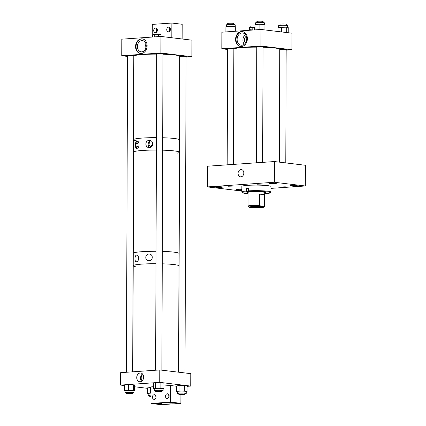 <?xml version="1.0" encoding="UTF-8"?>
<svg xmlns="http://www.w3.org/2000/svg" width="426" height="426" viewBox="0 0 426 426"><rect width="100%" height="100%" fill="white"/><g stroke="black" fill="none" stroke-linecap="round" stroke-linejoin="round"><path stroke-width="0.64" d="M155.554 391.387A3.126 0.288 0.2 0 1 158.776 391.127A3.126 0.288 0.2 0 1 161.805 391.425A3.126 0.288 0.2 0 1 161.8 391.446A3.126 0.288 0.2 0 1 158.578 391.707A3.126 0.288 0.2 0 1 155.549 391.403A3.126 0.288 0.2 0 1 155.554 391.387M161.805 390.903A4.436 0.41 -179.8 0 0 163.115 390.621A4.436 0.41 -179.8 0 0 160.554 390.237A4.436 0.41 -179.8 0 0 154.244 390.589A4.436 0.41 -179.8 0 0 155.554 390.882M163.115 390.621L163.121 388.746A4.436 0.41 -179.8 0 0 160.565 388.368A4.436 0.41 -179.8 0 0 154.255 388.714L154.244 390.589M161.811 390.706A3.286 0.304 -179.8 0 0 161.965 390.615A3.286 0.304 -179.8 0 0 160.07 390.333A3.286 0.304 -179.8 0 0 155.394 390.594A3.286 0.304 -179.8 0 0 155.554 390.685M163.919 388.714L160.89 388.304L155.623 388.326L155.644 382.777L160.911 382.756L163.935 383.166L163.919 388.714L163.121 388.869M155.623 388.326L153.456 388.752L154.255 388.858M155.644 382.777L153.477 383.198L153.456 388.752M160.911 382.756L160.89 388.304M131.203 393.214A3.126 0.288 0.2 0 1 132.614 393.464A3.126 0.288 0.2 0 1 130.974 393.709A3.126 0.288 0.2 0 1 127.768 393.688A3.126 0.288 0.2 0 1 126.357 393.438A3.126 0.288 0.2 0 1 128.002 393.193A3.126 0.288 0.2 0 1 131.203 393.214M240.935 176.838A3.664 2.86 96.8 0 1 240.509 176.827A3.664 2.86 96.8 0 1 238.081 173.116A3.664 2.86 96.8 0 1 240.956 169.543A3.664 2.86 96.8 0 1 241.382 169.553A3.664 2.86 96.8 0 1 243.81 173.26A3.664 2.86 96.8 0 1 240.935 176.838M269.855 183.5A3.642 0.335 -179.8 0 0 273.907 183.627A3.642 0.335 -179.8 0 0 276.352 183.313A3.642 0.335 -179.8 0 0 275.569 183.105A3.642 0.335 -179.8 0 0 271.511 182.983A3.642 0.335 -179.8 0 0 269.067 183.292A3.642 0.335 -179.8 0 0 269.855 183.5M257.245 184.197L262.235 184.053L257.245 184.197M291.033 186.045A3.642 0.335 -179.8 0 0 295.085 186.167A3.642 0.335 -179.8 0 0 297.534 185.858A3.642 0.335 -179.8 0 0 296.746 185.645A3.642 0.335 -179.8 0 0 292.694 185.523A3.642 0.335 -179.8 0 0 290.244 185.832A3.642 0.335 -179.8 0 0 291.033 186.045M280.377 186.971L285.367 186.828L280.377 186.971M216.062 187.254A3.642 0.335 -179.8 0 0 220.114 187.376A3.642 0.335 -179.8 0 0 222.564 187.067A3.642 0.335 -179.8 0 0 221.776 186.854A3.642 0.335 -179.8 0 0 217.718 186.732A3.642 0.335 -179.8 0 0 215.274 187.041A3.642 0.335 -179.8 0 0 216.062 187.254M241.835 189.304A3.642 0.335 -179.8 0 0 236.451 189.581A3.642 0.335 -179.8 0 0 237.239 189.794A3.642 0.335 -179.8 0 0 241.83 189.9M228.048 186.231L233.033 186.087L228.048 186.231M241.83 190.406L238.48 190.64L207.489 186.918L274.323 182.259L305.32 185.981L270.957 188.377M305.32 185.981L305.389 165.272L274.397 161.55L207.558 166.209L207.489 186.918M274.397 161.55L274.323 182.259M255.563 24.522L255.568 22.85A4.436 0.41 0.2 0 1 259.232 22.456A4.436 0.41 0.2 0 1 264.434 22.876L264.429 24.639M264.929 29.937L264.945 24.91L264.056 24.442L259.093 24.261L255.046 24.559L255.025 29.884M264.04 29.831L264.056 24.442M259.077 29.602L259.093 24.261M241.451 46.525A7.524 5.873 96.8 0 1 240.578 46.503A7.524 5.873 96.8 0 1 235.594 38.888A7.524 5.873 96.8 0 1 241.499 31.54A7.524 5.873 96.8 0 1 242.373 31.561A7.524 5.873 96.8 0 1 247.357 39.176A7.524 5.873 96.8 0 1 241.451 46.525M242.602 31.593A7.524 5.873 -83.2 0 0 241.963 31.593A7.524 5.873 -83.2 0 0 236.063 38.798A7.524 5.873 -83.2 0 0 240.807 46.525M233.847 49.022A3.376 0.314 -179.8 0 0 234.103 48.899A3.376 0.314 -179.8 0 0 233.373 48.702A3.376 0.314 -179.8 0 0 229.614 48.591A3.376 0.314 -179.8 0 0 227.346 48.878A3.376 0.314 -179.8 0 0 227.59 48.995M286.176 49.757A3.376 0.314 -179.8 0 0 286.416 49.645A3.376 0.314 -179.8 0 0 285.686 49.448A3.376 0.314 -179.8 0 0 282.326 49.325A3.376 0.314 -179.8 0 0 279.76 49.544M263.044 46.982A3.376 0.314 -179.8 0 0 263.295 46.865A3.376 0.314 -179.8 0 0 262.565 46.668A3.376 0.314 -179.8 0 0 258.806 46.556A3.376 0.314 -179.8 0 0 256.537 46.844A3.376 0.314 -179.8 0 0 256.787 46.961M246.313 36.167A4.159 3.248 -83.2 0 0 245.498 42.962M241.957 32.951A6.161 4.808 -83.2 0 0 237.122 38.968A6.161 4.808 -83.2 0 0 241.201 45.204A6.161 4.808 -83.2 0 0 241.915 45.225A6.161 4.808 -83.2 0 0 246.75 39.208A6.161 4.808 -83.2 0 0 242.671 32.972A6.161 4.808 -83.2 0 0 241.957 32.951M245.424 34.581A6.161 4.808 -83.2 0 0 244.252 44.293M261.01 29.469L260.952 46.035L291.943 49.757L292.002 33.191L261.01 29.469L221.877 32.195L221.818 48.761L227.585 49.459M291.943 49.757L286.176 50.161M260.952 46.035L221.818 48.761M140.213 372.99A4.404 3.44 96.8 0 1 140.724 373.006A4.404 3.44 96.8 0 1 143.642 377.463A4.404 3.44 96.8 0 1 140.181 381.765A4.404 3.44 96.8 0 1 139.669 381.755A4.404 3.44 96.8 0 1 136.751 377.292A4.404 3.44 96.8 0 1 140.213 372.99M142.971 374.56A3.621 2.822 -83.2 0 0 142.225 380.775M124.605 385.567L120.611 385.088L120.654 372.665L159.782 369.938L190.779 373.655L190.736 386.084L187.073 386.339M134.419 386.749L147.449 388.315M120.611 385.088L159.739 382.362L190.736 386.084M159.782 369.938L159.739 382.362M142.54 373.98A4.404 3.44 -83.2 0 0 141.666 381.238M135.287 266.639A22.882 2.114 0.2 0 1 133.21 265.749A22.882 2.114 0.2 0 1 155.996 263.715A22.882 2.114 0.2 0 0 133.21 265.749L132.837 371.813M177.285 153.136A22.882 2.114 0.2 0 0 179.367 152.263A22.882 2.114 0.2 0 0 174.42 150.932A22.882 2.114 0.2 0 0 162.647 150.17A22.882 2.114 0.2 0 1 179.367 152.263L179.011 253.481A22.882 2.114 0.2 0 0 162.295 251.388A22.882 2.114 0.2 0 1 174.069 252.155A22.882 2.114 0.2 0 1 179.011 253.481L178.968 265.909A22.882 2.114 0.2 0 0 174.026 264.578A22.882 2.114 0.2 0 0 162.253 263.816A22.882 2.114 0.2 0 1 173.531 264.519A22.882 2.114 0.2 0 1 178.968 265.909L178.6 372.196M148.903 254.098C153.397 253.662 153.387 260.962 148.882 260.728C144.771 261.17 144.776 253.949 148.903 254.098L149.404 254.12M136.639 255.126C139.206 254.498 139.185 261.724 136.618 261.756C134.451 262.469 134.467 255.174 136.639 255.126L136.922 255.121M136.166 140.649A22.882 2.114 0.2 0 1 133.652 139.68L133.604 152.103A22.882 2.114 0.2 0 1 156.39 150.069A22.882 2.114 0.2 0 0 134.76 151.448A22.882 2.114 0.2 0 0 133.604 152.103L133.253 253.321A22.882 2.114 0.2 0 1 156.038 251.287A22.882 2.114 0.2 0 0 134.403 252.666A22.882 2.114 0.2 0 0 133.253 253.321L133.21 265.749M136.618 261.756L136.347 261.756M148.882 260.728L148.44 260.712M233.933 24.617L233.933 23.515A3.126 0.288 -179.8 0 0 233.256 23.334A3.126 0.288 -179.8 0 0 229.779 23.228A3.126 0.288 -179.8 0 0 227.676 23.494L227.676 24.596M179.011 253.481A22.882 2.114 0.2 0 1 177.86 254.141M249.492 29.33L249.498 27.658A4.436 0.41 0.2 0 1 253.177 27.269A4.436 0.41 0.2 0 1 255.036 27.285M248.976 30.305L248.981 29.367L252.794 29.09M279.371 162.146L279.76 49.341A22.882 2.114 -179.8 0 0 264.487 47.291A22.882 2.114 -179.8 0 0 263.044 47.249M256.787 47.148A22.882 2.114 -179.8 0 0 234.002 49.182L233.602 164.393M263.13 22.583L263.135 21.481A3.126 0.288 -179.8 0 0 262.459 21.3A3.126 0.288 -179.8 0 0 258.981 21.193A3.126 0.288 -179.8 0 0 256.878 21.46L256.873 22.562M137.012 148.291C139.712 148.301 139.755 140.617 137.039 141.299C134.765 141.357 134.733 149.009 137.012 148.291L136.73 148.296M137.332 141.299L137.039 141.299M149.121 147.439C153.855 147.673 153.903 140.037 149.148 140.452C144.84 140.282 144.803 147.902 149.121 147.439L148.605 147.417M149.675 140.474L149.148 140.452M152.231 145.628L151.4 145.628M133.652 139.68A22.882 2.114 0.2 0 1 156.438 137.646A22.882 2.114 0.2 0 0 133.652 139.68L133.94 56.157A22.882 2.114 0.2 0 1 156.725 54.123M162.689 137.742A22.882 2.114 0.2 0 1 174.463 138.509A22.882 2.114 0.2 0 1 179.41 139.84A22.882 2.114 0.2 0 0 176.891 138.865A22.882 2.114 0.2 0 0 162.689 137.742M150.889 146.469A2.322 1.81 -83.2 0 0 152.716 144.201A2.322 1.81 -83.2 0 0 151.177 141.853A2.322 1.81 -83.2 0 0 150.91 141.847A2.322 1.81 -83.2 0 0 149.084 144.11A2.322 1.81 -83.2 0 0 150.623 146.459A2.322 1.81 -83.2 0 0 150.889 146.469M138.817 142.689A2.322 1.81 -83.2 0 0 138.764 142.694A2.322 1.81 -83.2 0 0 136.948 144.883A2.322 1.81 -83.2 0 0 138.359 147.29M152.327 145.479L151.273 145.351L151.794 146.102M150.591 140.708A3.509 2.737 -83.2 0 0 148.189 143.759A3.509 2.737 -83.2 0 0 149.68 147.38M138.099 141.661A3.509 2.737 -83.2 0 0 136.027 144.749A3.509 2.737 -83.2 0 0 137.422 148.157M152.732 37.014L152.737 34.815L154.09 34.399A3.094 0.288 0.2 0 1 159.324 34.362A3.094 0.288 0.2 0 1 159.707 34.421L161.055 34.735L161.049 36.455M153.589 34.501L160.298 34.543M154.276 36.908L154.287 34.463M158.445 34.421L158.435 36.615M255.041 26.018A3.126 0.288 -179.8 0 0 250.807 26.274L250.802 27.376M181.891 393.906A3.126 0.288 0.2 0 1 184.927 394.204A3.126 0.288 0.2 0 1 181.705 394.481A3.126 0.288 0.2 0 1 178.67 394.183A3.126 0.288 0.2 0 1 181.891 393.906M132.614 392.942A4.436 0.41 -179.8 0 0 133.924 392.655A4.436 0.41 -179.8 0 0 132.88 392.389A4.436 0.41 -179.8 0 0 127.97 392.25A4.436 0.41 -179.8 0 0 125.052 392.623A4.436 0.41 -179.8 0 0 126.096 392.889A4.436 0.41 -179.8 0 0 126.357 392.916M133.924 392.655L133.929 390.78A4.436 0.41 -179.8 0 0 132.891 390.514A4.436 0.41 -179.8 0 0 127.976 390.376A4.436 0.41 -179.8 0 0 125.063 390.748L125.052 392.623M132.619 392.745A3.286 0.304 -179.8 0 0 132.774 392.65A3.286 0.304 -179.8 0 0 132.001 392.452A3.286 0.304 -179.8 0 0 128.364 392.351A3.286 0.304 -179.8 0 0 126.203 392.628A3.286 0.304 -179.8 0 0 126.362 392.719M128.514 390.285L128.53 384.737L124.61 385.029L124.589 390.578L133.476 390.472L134.403 390.956L133.929 390.988M124.589 390.578L125.063 390.823M128.53 384.737L133.498 384.923L133.476 390.472M133.498 384.923L134.419 385.402L134.403 390.956M162.982 54.219A22.882 2.114 0.2 0 1 177.184 55.343A22.882 2.114 0.2 0 1 179.703 56.317L179.367 152.263M252.794 30.038L252.799 27.844L254.146 27.424A3.094 0.288 0.2 0 1 255.036 27.323M253.646 27.525L255.036 27.413M254.338 29.932L254.349 27.488M259.844 207.579A5.655 0.522 -179.8 0 0 261.99 207.18A5.655 0.522 -179.8 0 0 258.795 206.701A5.655 0.522 -179.8 0 0 252.82 206.738A5.655 0.522 -179.8 0 0 250.674 207.142A5.655 0.522 -179.8 0 0 253.869 207.622A5.655 0.522 -179.8 0 0 259.844 207.579M264.541 206.035L264.578 194.709A8.318 0.767 -179.8 0 0 259.594 194.112L259.556 205.433A8.318 0.767 -179.8 0 0 251.17 205.513A8.318 0.767 -179.8 0 0 248.017 206.104A8.318 0.767 -179.8 0 0 248.049 206.173L249.072 207.196A7.29 0.671 -179.8 0 0 250.616 207.558A7.29 0.671 -179.8 0 0 260.856 207.702A7.29 0.671 -179.8 0 0 263.587 207.249A7.29 0.671 -179.8 0 0 262.043 206.759L264.541 206.035A8.318 0.767 -179.8 0 1 264.652 206.163A8.318 0.767 -179.8 0 1 264.621 206.232L263.587 207.249M259.556 205.433L262.043 206.759A7.29 0.671 -179.8 0 0 253.619 206.525A7.29 0.671 -179.8 0 0 249.072 207.196M264.578 194.709L259.594 194.112M286.261 25.363L286.267 24.261A3.126 0.288 -179.8 0 0 285.59 24.08A3.126 0.288 -179.8 0 0 282.108 23.973A3.126 0.288 -179.8 0 0 280.01 24.239L280.004 25.336M151.001 396.468A3.126 0.288 0.2 0 1 149.489 396.239A3.126 0.288 0.2 0 1 149.478 396.217A3.126 0.288 0.2 0 1 151.001 395.972M151.006 395.03A4.436 0.41 -179.8 0 0 148.179 395.403A4.436 0.41 -179.8 0 0 149.483 395.695M151.012 393.155A4.436 0.41 -179.8 0 0 148.184 393.528L148.179 395.403M150.564 393.091L147.428 393.454L147.449 387.905L150.58 387.538L150.564 393.091L151.012 393.097M147.428 393.454L148.184 393.624M150.58 387.538L151.033 387.548M151.006 395.147A3.286 0.304 -179.8 0 0 149.324 395.403A3.286 0.304 -179.8 0 0 149.483 395.498M278.689 27.323L278.695 25.624A4.436 0.41 0.2 0 1 281.852 25.246A4.436 0.41 0.2 0 1 287.566 25.656L287.561 27.424M288.226 32.738L288.248 27.637L286.767 27.179L278.002 27.392L277.992 31.508M286.746 32.557L286.767 27.179M281.602 31.939L281.623 27.046M168.297 402.985A3.642 0.335 -179.8 0 0 172.354 403.108A3.642 0.335 -179.8 0 0 174.798 402.799A3.642 0.335 -179.8 0 0 174.01 402.591A3.642 0.335 -179.8 0 0 169.958 402.463A3.642 0.335 -179.8 0 0 167.509 402.778A3.642 0.335 -179.8 0 0 168.297 402.985M155.256 403.896A3.642 0.335 -179.8 0 0 159.308 404.018A3.642 0.335 -179.8 0 0 161.758 403.71A3.642 0.335 -179.8 0 0 160.969 403.497A3.642 0.335 -179.8 0 0 156.912 403.374A3.642 0.335 -179.8 0 0 154.468 403.683A3.642 0.335 -179.8 0 0 155.256 403.896M154.249 399.348A2.338 1.826 96.8 0 1 153.978 399.338A2.338 1.826 96.8 0 1 152.433 396.973A2.338 1.826 96.8 0 1 154.265 394.689A2.338 1.826 96.8 0 1 154.537 394.7A2.338 1.826 96.8 0 1 156.086 397.064A2.338 1.826 96.8 0 1 154.249 399.348M154.915 399.141L155.336 395.056M167.296 398.438A2.338 1.826 96.8 0 1 167.024 398.432A2.338 1.826 96.8 0 1 165.474 396.063A2.338 1.826 96.8 0 1 167.311 393.784A2.338 1.826 96.8 0 1 167.583 393.789A2.338 1.826 96.8 0 1 169.127 396.153A2.338 1.826 96.8 0 1 167.296 398.438M167.961 398.23L168.382 394.146M153.466 386.723L151.033 386.893L150.974 403.459L170.544 402.096L180.874 403.337L180.906 394.465M163.925 385.993L170.597 385.525L170.544 402.096M170.597 385.525L176.582 386.244M150.974 403.459L161.305 404.7L180.874 403.337M141.325 53.5A7.364 5.751 96.8 0 1 140.474 53.484A7.364 5.751 96.8 0 1 135.596 46.024A7.364 5.751 96.8 0 1 141.379 38.835A7.364 5.751 96.8 0 1 142.231 38.851A7.364 5.751 96.8 0 1 147.108 46.312A7.364 5.751 96.8 0 1 141.325 53.5M142.46 38.888A7.364 5.751 -83.2 0 0 141.842 38.888A7.364 5.751 -83.2 0 0 136.07 45.933A7.364 5.751 -83.2 0 0 140.708 53.506M133.791 55.992A3.376 0.314 -179.8 0 0 134.041 55.875A3.376 0.314 -179.8 0 0 133.311 55.678A3.376 0.314 -179.8 0 0 129.552 55.566A3.376 0.314 -179.8 0 0 127.289 55.854A3.376 0.314 -179.8 0 0 127.534 55.971M186.109 56.733A3.376 0.314 -179.8 0 0 186.354 56.615A3.376 0.314 -179.8 0 0 185.624 56.424A3.376 0.314 -179.8 0 0 182.264 56.301A3.376 0.314 -179.8 0 0 179.703 56.52M162.982 53.958A3.376 0.314 -179.8 0 0 163.233 53.841A3.376 0.314 -179.8 0 0 162.503 53.644A3.376 0.314 -179.8 0 0 158.749 53.532A3.376 0.314 -179.8 0 0 156.48 53.82A3.376 0.314 -179.8 0 0 156.725 53.937M141.837 40.592A5.655 4.409 -83.2 0 0 137.396 46.114A5.655 4.409 -83.2 0 0 141.139 51.834A5.655 4.409 -83.2 0 0 141.794 51.85A5.655 4.409 -83.2 0 0 146.23 46.333A5.655 4.409 -83.2 0 0 142.486 40.608A5.655 4.409 -83.2 0 0 141.837 40.592M146.001 44.07A5.655 4.409 -83.2 0 0 145.373 49.304M160.948 36.444L160.89 53.01L191.886 56.733L191.945 40.161L160.948 36.444L121.815 39.171L121.756 55.737L127.534 56.429M191.886 56.733L186.103 57.137M160.89 53.01L121.756 55.737M184.932 393.683A4.436 0.41 -179.8 0 0 186.237 393.395A4.436 0.41 -179.8 0 0 183.973 393.033A4.436 0.41 -179.8 0 0 177.37 393.363A4.436 0.41 -179.8 0 0 178.675 393.661M186.237 393.395L186.242 391.526A4.436 0.41 -179.8 0 0 183.979 391.159A4.436 0.41 -179.8 0 0 177.376 391.494L177.37 393.363M184.932 393.486A3.286 0.304 -179.8 0 0 185.092 393.39A3.286 0.304 -179.8 0 0 183.409 393.123A3.286 0.304 -179.8 0 0 178.515 393.368A3.286 0.304 -179.8 0 0 178.675 393.464M187.057 391.526L184.357 391.1L179.074 391.084L179.09 385.535L184.373 385.546L187.073 385.977L187.057 391.526L186.242 391.659M179.074 391.084L176.566 391.489L177.376 391.616M179.09 385.535L176.582 385.94L176.566 391.489M184.373 385.546L184.357 391.1M168.59 27.152A2.338 1.826 96.8 0 1 168.861 27.157A2.338 1.826 96.8 0 1 170.411 29.522A2.338 1.826 96.8 0 1 168.574 31.806A2.338 1.826 96.8 0 1 168.302 31.801A2.338 1.826 96.8 0 1 166.752 29.431A2.338 1.826 96.8 0 1 168.59 27.152M155.549 28.057A2.338 1.826 96.8 0 1 155.815 28.068A2.338 1.826 96.8 0 1 157.364 30.432A2.338 1.826 96.8 0 1 155.533 32.717A2.338 1.826 96.8 0 1 155.261 32.706A2.338 1.826 96.8 0 1 153.711 30.342A2.338 1.826 96.8 0 1 155.549 28.057M171.811 37.749L171.864 23.036L152.3 24.399L152.252 37.046M182.147 38.99L182.195 24.277L171.864 23.036M156.193 32.509L156.614 28.425M169.239 31.604L169.66 27.514M264.7 193.106A9.441 0.873 -179.8 0 0 265.824 192.696A9.441 0.873 -179.8 0 0 263.785 192.147A9.441 0.873 -179.8 0 0 253.278 191.828A9.441 0.873 -179.8 0 0 246.936 192.632A9.441 0.873 -179.8 0 0 248.06 193.047M264.7 193.564L265.989 193.622A13.893 1.283 -179.8 0 0 270.217 192.829L270.883 192.174A14.559 1.347 -179.8 0 0 270.941 192.051A14.559 1.347 -179.8 0 0 267.8 191.205A14.559 1.347 -179.8 0 0 248.395 190.848L248.406 188.361A14.559 1.347 0.2 0 0 246.372 188.505L246.361 190.992L246.776 191.7A13.893 1.283 -179.8 0 0 242.548 192.733A13.893 1.283 -179.8 0 0 245.488 193.42A13.893 1.283 -179.8 0 0 248.06 193.66M270.941 192.051L270.963 186.497A14.559 1.347 -179.8 0 0 267.816 185.656A14.559 1.347 -179.8 0 0 251.622 185.161A14.559 1.347 -179.8 0 0 241.846 186.396L241.824 191.95A14.559 1.347 -179.8 0 0 241.888 192.073L242.548 192.733M246.361 190.992A14.559 1.347 -179.8 0 0 241.824 191.95M248.395 190.848L249.167 191.647L246.776 191.7M270.217 192.829A13.893 1.283 -179.8 0 0 263.572 191.588A13.893 1.283 -179.8 0 0 248.811 191.562M246.372 188.505L246.867 188.564L246.856 191.711M248.406 188.606L246.867 188.564M226.36 26.545L226.366 24.884A4.436 0.41 0.2 0 1 230.173 24.49A4.436 0.41 0.2 0 1 235.237 24.916L235.227 26.662M235.674 31.231L235.69 26.96L234.96 26.492L225.902 26.577L225.881 31.918M234.944 31.284L234.96 26.492M230.035 31.625L230.056 26.29M162.988 53.724L161.88 370.189M161.811 390.52L161.805 391.425M156.731 53.703L155.623 370.226M155.554 390.498L155.549 391.403M133.791 55.758L132.688 371.823M132.619 392.559L132.614 393.464M127.534 55.737L126.431 372.26M126.362 392.532L126.357 393.438M227.186 164.841L227.59 48.761M233.443 164.404L233.847 48.782M256.383 162.801L256.793 46.727M262.645 162.365L263.044 46.748M186.109 56.498L185.001 372.963M184.932 393.299L184.927 394.204M179.852 56.477L178.75 372.212M178.675 393.278L178.67 394.183M248.065 192.222L248.017 206.104M264.706 192.28L264.652 206.163M279.525 162.162L279.919 49.501M285.782 162.913L286.176 49.528M149.483 395.312L149.478 396.217"/></g></svg>
